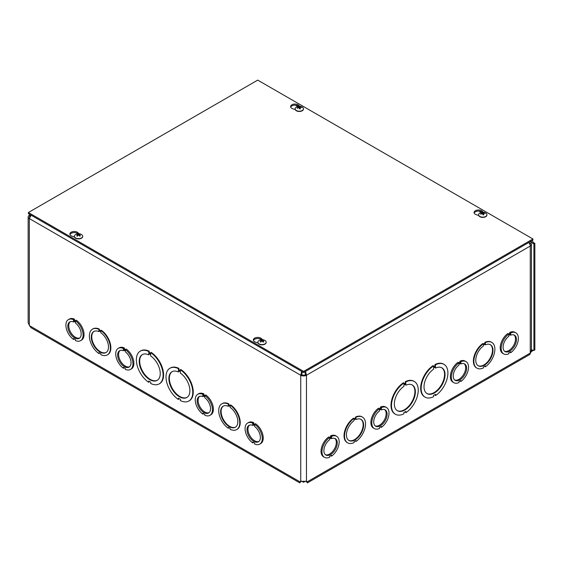 <?xml version="1.0" encoding="UTF-8"?>
<svg xmlns="http://www.w3.org/2000/svg" width="563" height="563" viewBox="0 0 563 563"><rect width="100%" height="100%" fill="white"/><g stroke="black" fill="none" stroke-linecap="round" stroke-linejoin="round"><path stroke-width="0.84" d="M301.662 481.168L303.598 482.28L305.533 481.161M303.598 481.182L303.598 482.28M530.909 351.171L532.837 350.355A2.118 1.225 60 0 1 532.844 350.355A2.118 1.225 60 0 1 533.9 350.46L533.9 243.941L530.086 241.738M532.19 240.521L533.224 242.456L534.85 243.392L533.9 243.941M533.9 350.46L534.85 349.912L534.85 243.392M528.889 242.428A4.047 2.336 60 0 1 530.262 246.038L306.455 375.254A4.047 2.336 180 0 1 300.741 375.254L29.332 218.564A4.047 2.336 180 0 1 28.15 216.91L28.15 322.529L29.48 325.674L31.064 327.722L299.819 482.892L300.776 481.365L306.413 481.365L307.377 482.892L306.469 481.654M301.261 481.217L300.121 481.935L29.48 325.674M68.412 319.594A12.161 7.023 60 0 1 73.535 319.707L73.535 320.593L75.449 321.698L75.449 320.811A12.161 7.023 60 0 1 82.606 331.537A12.161 7.023 60 0 1 80.572 340.664A12.161 7.023 60 0 1 75.449 340.552L75.449 339.672L73.535 338.567L73.535 339.447A12.161 7.023 60 0 1 66.378 328.729A12.161 7.023 60 0 1 68.412 319.594L69.362 319.052A12.161 7.023 60 0 1 74.485 319.165L74.485 320.044L75.632 320.706M75.449 320.811L76.399 320.27A12.161 7.023 60 0 1 83.556 330.988A12.161 7.023 60 0 1 81.522 340.115L80.572 340.664M118.251 348.377A12.161 7.023 60 0 1 123.374 348.483L123.374 349.37L125.296 350.475L125.296 349.588A12.161 7.023 60 0 1 132.453 360.313A12.161 7.023 60 0 1 130.419 369.441A12.161 7.023 60 0 1 125.289 369.328L125.289 368.448L123.381 367.343L123.381 368.223A12.161 7.023 60 0 1 116.217 357.505A12.161 7.023 60 0 1 118.251 348.377L119.201 347.828A12.161 7.023 60 0 1 124.324 347.941L124.324 348.821L125.479 349.482M125.296 349.588L126.239 349.046A12.161 7.023 60 0 1 133.403 359.764A12.161 7.023 60 0 1 131.362 368.892L130.419 369.441M247.6 423.052A12.161 7.023 60 0 1 252.724 423.165L252.724 424.045L254.638 425.149L254.638 424.27A12.161 7.023 60 0 1 261.802 434.988A12.161 7.023 60 0 1 259.768 444.123A12.161 7.023 60 0 1 254.638 444.01L254.638 443.123L252.731 442.018L252.731 442.905A12.161 7.023 60 0 1 245.567 432.187A12.161 7.023 60 0 1 247.6 423.052L248.55 422.503A12.161 7.023 60 0 1 253.674 422.616L253.674 423.503L254.828 424.164M254.638 424.27L255.588 423.721A12.161 7.023 60 0 1 262.752 434.439A12.161 7.023 60 0 1 260.711 443.574L259.768 444.123M228.754 403.805L228.282 404.959L230.19 406.064L230.19 405.184A14.863 8.586 60 0 1 239.12 418.295A14.863 8.586 60 0 1 236.671 429.59A14.863 8.586 60 0 1 230.19 429.358L230.19 428.471L228.282 427.373L228.282 428.253A14.863 8.586 60 0 1 219.352 415.142A14.863 8.586 60 0 1 221.801 403.847L222.279 403.572A14.863 8.586 60 0 1 228.754 403.805L228.754 404.684L230.19 405.515M230.19 405.184L230.668 404.91A14.863 8.586 60 0 1 239.592 418.02A14.863 8.586 60 0 1 237.143 429.316L236.671 429.59M228.754 427.648L228.282 428.253M178.907 368.399L178.436 368.666L178.436 369.975L180.35 371.08L180.35 369.771A18.917 10.922 60 0 1 191.927 386.471A18.917 10.922 60 0 1 188.851 401.018A18.917 10.922 60 0 1 180.35 400.589L180.35 399.287L178.436 398.182L178.436 399.491A18.917 10.922 60 0 1 166.859 382.791A18.917 10.922 60 0 1 169.935 368.244L170.406 367.97A18.917 10.922 60 0 1 178.907 368.399L178.907 369.701L180.35 370.531M180.35 369.771L180.822 369.497A18.917 10.922 60 0 1 192.398 386.197A18.917 10.922 60 0 1 189.33 400.743L188.851 401.018M178.914 398.456L178.436 399.491M140.271 351.122A18.917 10.922 60 0 1 148.773 351.544L148.773 352.853L150.687 353.951L150.687 352.649A18.917 10.922 60 0 1 162.264 369.342A18.917 10.922 60 0 1 159.188 383.889A18.917 10.922 60 0 1 150.687 383.466L150.687 382.157L148.78 381.06L148.78 382.361A18.917 10.922 60 0 1 137.196 365.668A18.917 10.922 60 0 1 140.271 351.122L140.743 350.848A18.917 10.922 60 0 1 149.251 351.27L149.251 352.579L150.687 353.409M150.687 352.649L151.158 352.375A18.917 10.922 60 0 1 162.742 369.068A18.917 10.922 60 0 1 159.667 383.614L159.188 383.889M149.251 381.327L148.78 382.361M92.452 329.165A14.863 8.586 60 0 1 98.933 329.397L98.933 330.284L100.84 331.382L100.84 330.502A14.863 8.586 60 0 1 109.771 343.613A14.863 8.586 60 0 1 107.322 354.915A14.863 8.586 60 0 1 100.84 354.676L100.84 353.796L98.933 352.691L98.933 353.578A14.863 8.586 60 0 1 90.003 340.46A14.863 8.586 60 0 1 92.452 329.165L92.93 328.891A14.863 8.586 60 0 1 99.405 329.123L99.405 330.009L100.84 330.84M100.84 330.502L101.319 330.228A14.863 8.586 60 0 1 110.242 343.339A14.863 8.586 60 0 1 107.793 354.641L107.322 354.915M99.405 352.966L98.933 353.578M197.761 394.276A12.161 7.023 60 0 1 202.884 394.389L202.884 395.268L204.798 396.373L204.798 395.493A12.161 7.023 60 0 1 211.955 406.212A12.161 7.023 60 0 1 209.922 415.346A12.161 7.023 60 0 1 204.798 415.234L204.798 414.347L202.884 413.242L202.884 414.129A12.161 7.023 60 0 1 195.727 403.411A12.161 7.023 60 0 1 197.761 394.276L198.704 393.727A12.161 7.023 60 0 1 203.834 393.84L203.834 394.726L204.981 395.388M204.798 395.493L205.748 394.945A12.161 7.023 60 0 1 212.905 405.663A12.161 7.023 60 0 1 210.872 414.797L209.922 415.346M98.933 330.284L99.405 330.009M99.405 329.123L98.933 329.397M100.84 332.719A12.161 7.023 60 0 1 108.005 343.437A12.161 7.023 60 0 1 105.971 352.572A12.161 7.023 60 0 1 93.803 345.548A12.161 7.023 60 0 1 93.803 331.508A12.161 7.023 60 0 1 98.933 331.614L98.933 330.734L100.84 331.839L100.84 332.719M99.405 331.009L98.933 331.614M94.049 331.375A12.161 7.023 -120 0 0 94.281 345.274A12.161 7.023 -120 0 0 106.203 352.424M148.773 352.853L149.251 352.579M149.251 351.27L148.773 351.544M150.687 355.971A14.863 8.586 60 0 1 159.618 369.082A14.863 8.586 60 0 1 157.161 380.377A14.863 8.586 60 0 1 142.298 371.798A14.863 8.586 60 0 1 142.298 354.634A14.863 8.586 60 0 1 148.773 354.866L148.773 353.557L150.687 354.662L150.687 355.971M149.251 353.831L148.773 354.866M142.538 354.5A14.863 8.586 -120 0 0 142.77 371.524A14.863 8.586 -120 0 0 157.394 380.236M300.726 481.647L299.819 482.892M301.071 481.386L300.227 482.188L300.48 481.238M306.715 481.245L306.969 482.188L306.124 481.386L307.067 481.935L530.262 353.071A3.371 1.942 60 0 1 529.565 354.613L307.377 482.892M324.492 457.36L323.549 456.811A12.161 7.023 -60 0 1 321.508 447.684A12.161 7.023 -60 0 1 328.672 436.965L329.615 437.514L329.615 438.394L331.53 437.289L331.53 436.402A12.161 7.023 -60 0 1 336.653 436.297A12.161 7.023 -60 0 1 338.694 445.424A12.161 7.023 -60 0 1 331.53 456.143L331.53 455.263L329.622 456.368L329.622 457.247A12.161 7.023 -60 0 1 324.492 457.36A12.161 7.023 -60 0 1 322.458 448.232A12.161 7.023 -60 0 1 329.615 437.514M329.432 437.409L330.587 436.74L330.587 435.861A12.161 7.023 -60 0 1 335.71 435.748L336.653 436.297M379.279 408.625L380.426 407.964L380.426 407.084A12.161 7.023 -60 0 1 385.549 406.972L386.5 407.521A12.161 7.023 -60 0 1 388.533 416.648A12.161 7.023 -60 0 1 381.376 427.366L381.376 426.487L379.462 427.591L379.462 428.471A12.161 7.023 -60 0 1 374.339 428.584A12.161 7.023 -60 0 1 372.305 419.456A12.161 7.023 -60 0 1 379.462 408.731L379.462 409.618L381.376 408.513L381.376 407.626A12.161 7.023 -60 0 1 386.5 407.521M374.339 428.584L373.389 428.035A12.161 7.023 -60 0 1 371.355 418.907A12.161 7.023 -60 0 1 378.512 408.189L379.462 408.731M508.628 333.95L509.775 333.282L509.775 332.402A12.161 7.023 -60 0 1 514.899 332.29L515.849 332.839A12.161 7.023 -60 0 1 517.883 341.966A12.161 7.023 -60 0 1 510.725 352.691L510.725 351.805L508.811 352.91L508.811 353.789A12.161 7.023 -60 0 1 503.688 353.902A12.161 7.023 -60 0 1 501.654 344.774A12.161 7.023 -60 0 1 508.811 334.056L508.811 334.936L510.725 333.831L510.725 332.951A12.161 7.023 -60 0 1 515.849 332.839M503.688 353.902L502.738 353.36A12.161 7.023 -60 0 1 500.704 344.225A12.161 7.023 -60 0 1 507.861 333.507L508.811 334.056M476.938 368.153L476.467 367.878A14.863 8.586 -60 0 1 474.011 356.583A14.863 8.586 -60 0 1 482.941 343.472L483.413 344.626L485.327 343.521L485.327 342.642A14.863 8.586 -60 0 1 491.802 342.403A14.863 8.586 -60 0 1 494.258 353.705A14.863 8.586 -60 0 1 485.327 366.816L485.327 365.929L483.42 367.034L483.42 367.92A14.863 8.586 -60 0 1 476.938 368.153A14.863 8.586 -60 0 1 474.489 356.858A14.863 8.586 -60 0 1 483.413 343.747M483.413 344.077L484.856 343.247L484.856 342.367A14.863 8.586 -60 0 1 491.33 342.135L491.802 342.403M485.327 366.816L484.856 366.203M425.065 397.133L424.593 396.859A18.917 10.922 -60 0 1 421.518 382.312A18.917 10.922 -60 0 1 433.095 365.619L433.573 365.887L433.573 367.196L435.48 366.091L435.48 364.789A18.917 10.922 -60 0 1 443.989 364.36A18.917 10.922 -60 0 1 447.064 378.906A18.917 10.922 -60 0 1 435.488 395.606L435.488 394.297L433.573 395.402L433.573 396.704A18.917 10.922 -60 0 1 425.065 397.133A18.917 10.922 -60 0 1 421.99 382.587A18.917 10.922 -60 0 1 433.573 365.887M433.573 366.647L435.009 365.816L435.009 364.514A18.917 10.922 -60 0 1 443.517 364.085L443.989 364.36M435.488 395.606L435.009 394.572M405.824 412.728L405.824 411.419L403.91 412.524L403.91 413.833A18.917 10.922 -60 0 1 395.409 414.255L394.93 413.981A18.917 10.922 -60 0 1 391.855 399.434A18.917 10.922 -60 0 1 403.439 382.741L403.91 383.016L403.91 384.318L405.824 383.22L405.346 382.946L405.346 381.637A18.917 10.922 -60 0 1 413.854 381.214L414.326 381.489A18.917 10.922 -60 0 1 417.401 396.028A18.917 10.922 -60 0 1 405.824 412.728L405.346 411.694M403.91 383.776L405.346 382.946M355.978 441.491L355.978 440.611L354.071 441.716L354.071 442.595A14.863 8.586 -60 0 1 347.589 442.835L347.118 442.56A14.863 8.586 -60 0 1 344.662 431.265A14.863 8.586 -60 0 1 353.592 418.147L354.064 419.308L355.978 418.203L355.506 417.049A14.863 8.586 -60 0 1 361.981 416.81L362.452 417.084A14.863 8.586 -60 0 1 364.908 428.38A14.863 8.586 -60 0 1 355.978 441.491L355.506 440.885M354.064 418.759L355.506 417.929M458.782 362.727L459.936 362.065L459.936 361.179A12.161 7.023 -60 0 1 465.059 361.066L466.002 361.615A12.161 7.023 -60 0 1 468.043 370.75A12.161 7.023 -60 0 1 460.879 381.468L460.879 380.581L458.972 381.686L458.972 382.573A12.161 7.023 -60 0 1 453.841 382.685A12.161 7.023 -60 0 1 451.808 373.55A12.161 7.023 -60 0 1 458.965 362.832L458.965 363.712L460.879 362.607L460.879 361.728A12.161 7.023 -60 0 1 466.002 361.615M453.841 382.685L452.891 382.136A12.161 7.023 -60 0 1 450.857 373.002A12.161 7.023 -60 0 1 458.022 362.283L458.965 362.832M355.978 418.203L355.506 417.049M355.978 417.317A14.863 8.586 -60 0 1 362.452 417.084M347.589 442.835A14.863 8.586 -60 0 1 345.14 431.532A14.863 8.586 -60 0 1 354.064 418.422M355.978 419.541A12.161 7.023 -60 0 1 361.101 419.428A12.161 7.023 -60 0 1 361.101 433.468A12.161 7.023 -60 0 1 348.94 440.491A12.161 7.023 -60 0 1 346.907 431.364A12.161 7.023 -60 0 1 354.064 420.638L354.064 419.759L355.978 418.654L355.978 419.541L355.506 418.928M348.708 440.343A12.161 7.023 120 0 0 360.63 433.193A12.161 7.023 120 0 0 360.862 419.294M405.824 383.22L405.824 381.911L405.346 381.637M405.824 381.911A18.917 10.922 -60 0 1 414.326 381.489M395.409 414.255A18.917 10.922 -60 0 1 392.334 399.709A18.917 10.922 -60 0 1 403.91 383.016M405.824 385.233A14.863 8.586 -60 0 1 412.299 385.001A14.863 8.586 -60 0 1 412.299 402.165A14.863 8.586 -60 0 1 397.436 410.744A14.863 8.586 -60 0 1 394.98 399.449A14.863 8.586 -60 0 1 403.91 386.338L403.91 385.029L405.824 383.924L405.824 385.233L405.346 384.198M397.204 410.603A14.863 8.586 120 0 0 411.827 401.891A14.863 8.586 120 0 0 412.06 384.867M533.372 350.263L530.803 352.037M28.15 216.91A4.047 2.336 180 0 1 29.332 215.263L29.586 214.299M29.332 325.386L29.332 218.564L31.148 215.207M301.669 371.39L300.741 375.254L301.684 374.705L302.317 371.763M530.867 241.288L532.281 243.005L533.224 242.456M30.93 215.432L30.282 215.805L29.332 215.263M29.649 217.445A2.702 1.562 -0 0 1 29.487 216.91A2.702 1.562 -0 0 1 30.282 215.805L30.627 214.904M305.526 371.39L306.455 375.254L305.505 374.705L304.879 371.763M301.684 374.705A2.702 1.562 -0 0 0 305.505 374.705M530.057 244.687A2.702 1.562 -0 0 0 530.107 244.391A2.702 1.562 -0 0 0 529.994 243.941L531.275 243.723A4.047 2.336 180 0 1 531.451 244.391A4.047 2.336 180 0 1 530.262 246.038L530.262 353.071A4.047 2.336 180 0 0 530.803 352.691L531.451 349.496L531.451 244.391M529.361 243.11L531.275 243.723M530.262 243.216L529.621 243.589M529.994 243.941L529.319 243.765M178.436 369.975L178.907 369.701M180.35 373.093A14.863 8.586 60 0 1 189.274 386.204A14.863 8.586 60 0 1 186.825 397.506A14.863 8.586 60 0 1 171.961 388.92A14.863 8.586 60 0 1 171.961 371.756A14.863 8.586 60 0 1 178.436 371.988L178.436 370.686L180.35 371.791L180.35 373.093M169.935 368.244A18.917 10.922 60 0 1 178.436 368.666M178.907 370.961L178.436 371.988M172.201 371.629A14.863 8.586 -120 0 0 172.433 388.646A14.863 8.586 -120 0 0 187.057 397.358M228.282 404.959L228.754 404.684M230.19 407.401A12.161 7.023 60 0 1 237.354 418.119A12.161 7.023 60 0 1 235.32 427.254A12.161 7.023 60 0 1 223.152 420.23A12.161 7.023 60 0 1 223.152 406.183A12.161 7.023 60 0 1 228.282 406.296L228.282 405.416L230.19 406.514L230.19 407.401M221.801 403.847A14.863 8.586 60 0 1 228.282 404.079M228.754 405.684L228.282 406.296M223.398 406.057A12.161 7.023 -120 0 0 223.631 419.956A12.161 7.023 -120 0 0 235.552 427.106M435.48 368.111A14.863 8.586 -60 0 1 441.962 367.871A14.863 8.586 -60 0 1 441.962 385.036A14.863 8.586 -60 0 1 427.099 393.621A14.863 8.586 -60 0 1 424.643 382.326A14.863 8.586 -60 0 1 433.573 369.208L433.573 367.906L435.48 366.802L435.48 368.111L435.009 367.076M426.86 393.474A14.863 8.586 120 0 0 441.483 384.761A14.863 8.586 120 0 0 441.723 367.745M435.48 366.091L435.009 365.816M435.48 364.789L435.009 364.514M485.327 344.859A12.161 7.023 -60 0 1 490.45 344.746A12.161 7.023 -60 0 1 490.45 358.793A12.161 7.023 -60 0 1 478.29 365.809A12.161 7.023 -60 0 1 476.256 356.682A12.161 7.023 -60 0 1 483.413 345.964L483.413 345.077L485.327 343.979L485.327 344.859L484.856 344.246M478.057 365.668A12.161 7.023 120 0 0 489.979 358.518A12.161 7.023 120 0 0 490.211 344.619M485.327 343.521L484.856 343.247M485.327 342.642L484.856 342.367M325.393 454.707A9.458 5.461 120 0 0 334.359 449.014A9.458 5.461 120 0 0 334.809 438.401M331.53 437.747L331.53 438.633A9.458 5.461 -60 0 1 335.302 438.633A9.458 5.461 -60 0 1 335.302 449.555A9.458 5.461 -60 0 1 325.843 455.017A9.458 5.461 -60 0 1 324.225 448.057A9.458 5.461 -60 0 1 329.615 439.738L329.615 438.851L331.53 437.747M330.77 438.19L331.53 438.633M330.587 436.74L331.53 437.289M330.587 435.861L331.53 436.402M330.77 455.706L331.53 456.143M375.24 425.931A9.458 5.461 120 0 0 384.198 420.237A9.458 5.461 120 0 0 384.649 409.625M381.376 408.97L381.376 409.857A9.458 5.461 -60 0 1 385.148 409.857A9.458 5.461 -60 0 1 385.148 420.779A9.458 5.461 -60 0 1 375.69 426.24A9.458 5.461 -60 0 1 374.071 419.28A9.458 5.461 -60 0 1 379.462 410.962L379.462 410.075L381.376 408.97M380.609 409.414L381.376 409.857M380.426 407.964L381.376 408.513M380.426 407.084L381.376 407.626M380.609 426.93L381.376 427.366M454.742 380.025A9.458 5.461 120 0 0 463.708 374.332A9.458 5.461 120 0 0 464.158 363.726M460.879 363.072L460.879 363.951A9.458 5.461 -60 0 1 464.651 363.958A9.458 5.461 -60 0 1 464.651 374.881A9.458 5.461 -60 0 1 455.193 380.342A9.458 5.461 -60 0 1 453.574 373.375A9.458 5.461 -60 0 1 458.965 365.056L458.965 364.177L460.879 363.072M460.119 363.508L460.879 363.951M459.936 362.065L460.879 362.607M459.936 361.179L460.879 361.728M460.119 381.024L460.879 381.468M504.589 351.249A9.458 5.461 120 0 0 513.547 345.555A9.458 5.461 120 0 0 513.998 334.95M510.725 334.295L510.725 335.175A9.458 5.461 -60 0 1 514.498 335.182A9.458 5.461 -60 0 1 514.498 346.104A9.458 5.461 -60 0 1 505.039 351.565A9.458 5.461 -60 0 1 503.421 344.598A9.458 5.461 -60 0 1 508.811 336.28L508.811 335.4L510.725 334.295M509.958 334.732L510.725 335.175M509.775 333.282L510.725 333.831M509.775 332.402L510.725 332.951M509.958 352.248L510.725 352.691M70.262 321.705A9.458 5.461 -120 0 0 70.713 332.311A9.458 5.461 -120 0 0 79.672 338.011M75.449 322.156L75.449 323.035A9.458 5.461 60 0 1 80.84 331.361A9.458 5.461 60 0 1 79.221 338.321A9.458 5.461 60 0 1 69.763 332.86A9.458 5.461 60 0 1 69.763 321.937A9.458 5.461 60 0 1 73.535 321.93L73.535 321.051L75.449 322.156M74.302 321.494L73.535 321.93M74.485 320.044L73.535 320.593M74.302 339.01L73.535 339.447M74.485 319.165L73.535 319.707M120.102 350.482A9.458 5.461 -120 0 0 120.552 361.094A9.458 5.461 -120 0 0 129.518 366.787M125.296 350.932L125.296 351.819A9.458 5.461 60 0 1 130.686 360.137A9.458 5.461 60 0 1 129.068 367.097A9.458 5.461 60 0 1 119.602 361.636A9.458 5.461 60 0 1 119.602 350.714A9.458 5.461 60 0 1 123.374 350.707L123.374 349.827L125.296 350.932M124.142 350.27L123.374 350.707M124.324 348.821L123.374 349.37M124.142 367.787L123.381 368.223M124.324 347.941L123.374 348.483M199.612 396.387A9.458 5.461 -120 0 0 200.062 406.993A9.458 5.461 -120 0 0 209.021 412.686M204.798 396.838L204.798 397.717A9.458 5.461 60 0 1 210.189 406.036A9.458 5.461 60 0 1 208.57 413.003A9.458 5.461 60 0 1 199.112 407.542A9.458 5.461 60 0 1 199.112 396.619A9.458 5.461 60 0 1 202.884 396.612L202.884 395.733L204.798 396.838M203.644 396.169L202.884 396.612M203.834 394.726L202.884 395.268M203.651 413.685L202.884 414.129M203.834 393.84L202.884 394.389M249.451 425.164A9.458 5.461 -120 0 0 249.902 435.769A9.458 5.461 -120 0 0 258.867 441.462M254.638 425.614L254.638 426.494A9.458 5.461 60 0 1 260.029 434.812A9.458 5.461 60 0 1 258.417 441.779A9.458 5.461 60 0 1 248.952 436.318A9.458 5.461 60 0 1 248.952 425.396A9.458 5.461 60 0 1 252.724 425.389L252.724 424.509L254.638 425.614M253.491 424.945L252.724 425.389M253.674 423.503L252.724 424.045M253.491 442.462L252.731 442.905M253.674 422.616L252.724 423.165M74.492 237.002L72.141 236.249A4.391 2.534 180 0 1 69.868 234.032A4.391 2.534 180 0 1 73.162 231.576A4.391 2.534 180 0 1 78.102 232.808L78.975 233.722M77.933 233.744A4.391 2.534 -0 0 0 73.472 232.632A4.391 2.534 -0 0 0 69.974 234.581M295.23 109.56L292.88 108.807A4.391 2.534 180 0 1 290.614 106.59A4.391 2.534 180 0 1 293.907 104.134A4.391 2.534 180 0 1 298.84 105.365L299.713 106.28M298.671 106.294A4.391 2.534 -0 0 0 294.21 105.19A4.391 2.534 -0 0 0 290.712 107.139M257.967 342.93L255.609 342.177A4.391 2.534 180 0 1 253.343 339.961A4.391 2.534 180 0 1 256.637 337.504A4.391 2.534 180 0 1 261.577 338.736L262.449 339.651M261.408 339.665A4.391 2.534 -0 0 0 256.946 338.56A4.391 2.534 -0 0 0 253.449 340.509M478.705 215.481L476.354 214.735A4.391 2.534 180 0 1 474.081 212.518A4.391 2.534 180 0 1 477.382 210.062A4.391 2.534 180 0 1 482.315 211.294L483.188 212.202M482.146 212.223A4.391 2.534 -0 0 0 477.684 211.118A4.391 2.534 -0 0 0 474.187 213.067M303.598 371.404L28.389 212.511L257.727 80.108L532.936 238.994L303.598 371.404L303.598 372.502L28.389 213.609L28.389 212.511M303.598 372.502L532.936 240.091L532.936 238.994M298.953 106.386A2.224 1.288 -0 0 0 298.193 106.541A5.489 1.316 73.4 0 1 298.7 107.019L298.517 107.23A5.489 4.532 147.5 0 0 297.102 107.85A2.224 1.288 -0 0 0 297.363 108.293A5.489 3.899 -30.3 0 1 298.777 107.66L299.15 107.765A5.489 1.084 75.5 0 1 299.643 108.919A2.224 1.288 -0 0 0 300.396 108.772L300.396 108.772A5.489 1.872 -98.2 0 0 299.896 107.617L300.072 107.399A5.489 3.976 -26.1 0 1 301.494 107.456A2.224 1.288 -0 0 0 301.226 107.019A5.489 4.448 142.6 0 0 299.812 106.97L299.446 106.864A5.489 1.633 -96.2 0 0 298.953 106.386L299.08 107.688M300.902 107.385L301.226 107.019M297.102 107.85L297.524 108.202A1.992 1.154 180 0 1 297.433 108.124A1.992 1.154 180 0 1 297.32 107.885M298.7 107.019L298.531 107.744M299.776 108.821L300.072 107.399M299.875 108.736L299.27 108.568M303.443 108.941A4.152 2.4 180 0 1 303.45 109.067A4.152 2.4 180 0 1 300.67 111.333A4.152 2.4 180 0 1 295.146 109.067A4.152 2.4 180 0 1 295.153 108.941M300.67 111.08A4.152 2.4 180 0 1 295.146 108.814A4.152 2.4 180 0 1 296.011 107.35A5.489 5.489 0 0 1 302.577 107.35A4.152 2.4 180 0 1 303.45 108.814A4.152 2.4 180 0 1 300.67 111.08M77.293 234.039A2.224 1.288 -0 0 0 76.723 234.37A5.489 2.97 54.4 0 1 77.793 234.637L77.793 234.877A5.489 3.519 116.9 0 0 76.723 235.827A2.224 1.288 -0 0 0 77.293 236.157A5.489 2.794 -57.2 0 1 78.348 235.2L78.764 235.2A5.489 2.794 57.2 0 1 79.819 236.157A2.224 1.288 -0 0 0 80.382 235.827L80.382 235.827A5.489 3.519 -116.9 0 0 79.32 234.877L79.32 234.637A5.489 2.97 -54.4 0 1 80.382 234.37A2.224 1.288 -0 0 0 79.819 234.039A5.489 3.343 114.1 0 0 78.764 234.321L78.348 234.321A5.489 3.343 -114.1 0 0 77.293 234.039L77.532 234.546M79.58 234.546L79.819 234.039M77.793 234.637L77.842 235.615M79.27 235.615L79.32 234.637M82.698 236.39A4.152 2.4 180 0 1 82.705 236.516A4.152 2.4 180 0 1 81.487 238.205A4.152 2.4 180 0 1 76.969 238.726A4.152 2.4 180 0 1 74.4 236.516A4.152 2.4 180 0 1 74.407 236.39M81.487 237.959A4.152 2.4 180 0 1 76.969 238.473A4.152 2.4 180 0 1 74.4 236.263A4.152 2.4 180 0 1 75.273 234.792A5.489 5.489 0 0 1 81.839 234.792A4.152 2.4 180 0 1 82.705 236.263A4.152 2.4 180 0 1 81.487 237.959M482.428 212.314A2.224 1.288 -0 0 0 481.668 212.462A5.489 1.316 73.4 0 1 482.167 212.948L481.991 213.159A5.489 4.532 147.5 0 0 480.57 213.778A2.224 1.288 -0 0 0 480.837 214.214A5.489 3.899 -30.3 0 1 482.252 213.588L482.625 213.694A5.489 1.084 75.5 0 1 483.117 214.848A2.224 1.288 -0 0 0 483.87 214.693L483.87 214.693A5.489 1.872 -98.2 0 0 483.371 213.539L483.547 213.328A5.489 3.976 -26.1 0 1 484.968 213.384A2.224 1.288 -0 0 0 484.701 212.941A5.489 4.448 142.6 0 0 483.286 212.898L482.913 212.793A5.489 1.633 -96.2 0 0 482.428 212.314L482.554 213.616M484.377 213.314L484.701 212.941M480.57 213.778L480.999 214.13M482.167 212.948L482.005 213.673M483.251 214.742L483.547 213.328M483.35 214.665L482.744 214.496M486.918 214.869A4.152 2.4 180 0 1 486.925 214.996A4.152 2.4 180 0 1 484.145 217.262A4.152 2.4 180 0 1 478.62 214.996A4.152 2.4 180 0 1 478.627 214.869M484.145 217.008A4.152 2.4 180 0 1 478.62 214.742A4.152 2.4 180 0 1 479.486 213.278A5.489 5.489 0 0 1 486.052 213.278A4.152 2.4 180 0 1 486.925 214.742A4.152 2.4 180 0 1 484.145 217.008M260.768 339.968A2.224 1.288 -0 0 0 260.197 340.298A5.489 2.97 54.4 0 1 261.26 340.566L261.26 340.805A5.489 3.519 116.9 0 0 260.197 341.755A2.224 1.288 -0 0 0 260.768 342.079A5.489 2.794 -57.2 0 1 261.823 341.129L262.231 341.129A5.489 2.794 57.2 0 1 263.294 342.079A2.224 1.288 -0 0 0 263.857 341.755L263.857 341.755A5.489 3.519 -116.9 0 0 262.794 340.805L262.794 340.566A5.489 2.97 -54.4 0 1 263.857 340.298A2.224 1.288 -0 0 0 263.294 339.968A5.489 3.343 114.1 0 0 262.231 340.249L261.823 340.249A5.489 3.343 -114.1 0 0 260.768 339.968L261.007 340.474M263.055 340.474L263.294 339.968M261.26 340.566L261.316 341.544M262.738 341.544L262.794 340.566M266.172 342.318A4.152 2.4 180 0 1 266.179 342.438A4.152 2.4 180 0 1 264.962 344.134A4.152 2.4 180 0 1 260.437 344.655A4.152 2.4 180 0 1 257.875 342.438A4.152 2.4 180 0 1 257.882 342.318M264.962 343.88A4.152 2.4 180 0 1 260.437 344.401A4.152 2.4 180 0 1 257.875 342.191A4.152 2.4 180 0 1 258.748 340.721A5.489 5.489 0 0 1 265.314 340.721A4.152 2.4 180 0 1 266.179 342.191A4.152 2.4 180 0 1 264.962 343.88M30.282 215.805L30.282 216.262M532.837 350.355L531.444 349.553M300.741 481.386L300.741 375.254M306.455 375.254L306.455 481.386M481.203 212.42L478.895 211.09M297.728 106.491L295.427 105.161M78.102 232.808L78.102 233.722M298.84 105.365L298.84 106.28M261.577 338.736L261.577 339.651M482.315 211.294L482.315 212.209M300.311 108.715A1.992 1.154 180 0 1 299.615 108.856M298.397 106.696A1.992 1.154 180 0 1 299.016 106.583M299.446 106.864L299.319 108.124M299.812 106.97L299.847 107.85M79.693 236.094L80.227 235.791A1.992 1.154 180 0 1 79.756 236.087M79.665 234.208A1.992 1.154 180 0 1 80.066 234.412M77.047 234.412A1.992 1.154 180 0 1 77.448 234.208M77.356 236.087A1.992 1.154 180 0 1 76.899 235.806L77.412 236.094M78.348 234.321L78.278 235.257M78.764 234.321L78.834 235.257M483.786 214.644A1.992 1.154 180 0 1 483.089 214.784M481.872 212.617A1.992 1.154 180 0 1 482.491 212.511M482.913 212.793L482.787 214.053M483.286 212.898L483.321 213.778M263.688 341.734A1.992 1.154 180 0 1 263.224 342.015M263.139 340.136A1.992 1.154 180 0 1 263.54 340.341M260.521 340.341A1.992 1.154 180 0 1 260.922 340.136M260.831 342.015A1.992 1.154 180 0 1 260.373 341.734M261.823 340.249L261.753 341.185M262.231 340.249L262.302 341.185M300.325 108.694L299.593 108.842M299.882 107.533L299.741 108.821M77.877 234.736L77.961 235.51M79.235 234.736L79.151 235.51M483.8 214.616L483.068 214.763M483.357 213.461L483.216 214.749M263.702 341.713L263.167 342.022M260.887 342.022L260.359 341.713M261.352 340.664L261.436 341.438M262.71 340.664L262.625 341.438"/></g></svg>
